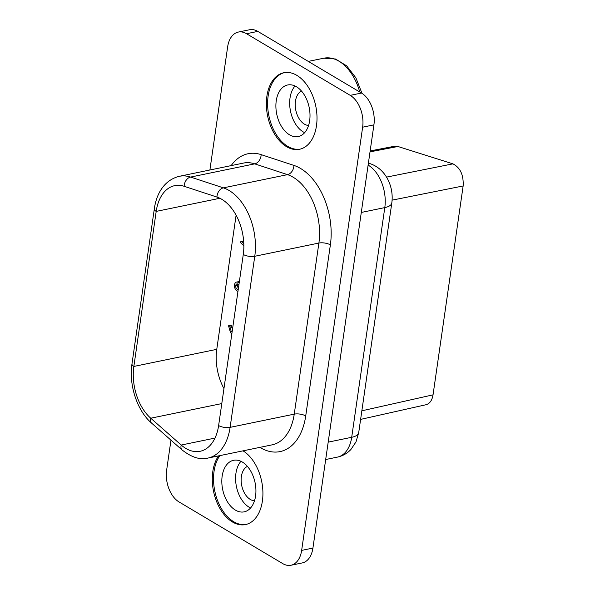 <?xml version="1.0" encoding="UTF-8"?>
<svg xmlns="http://www.w3.org/2000/svg" width="595" height="595" viewBox="0 0 595 595"><rect width="100%" height="100%" fill="white"/><g stroke="black" fill="none" stroke-linecap="round" stroke-linejoin="round"><path stroke-width="0.89" d="M370.149 150.937L394.5 146.258L397.958 146.496L452.929 163.856C460.285 167.634 463.691 175.004 463.141 185.96L433.041 394.842C432.096 400.383 429.761 403.67 426.035 404.726L360.615 419.393M350.217 95.356L361.492 93.036L257.813 31.394L246.538 33.722L350.217 95.356A24.67 15.522 78.4 0 1 362.638 127.189L301.65 550.397A24.67 15.522 -101.6 0 1 290.97 565.25A24.67 15.522 -101.6 0 1 282.744 563.606L179.065 501.964A24.67 15.522 78.4 0 1 166.645 470.139L170.966 440.166M361.492 93.036A24.67 15.522 78.4 0 1 373.913 124.861L312.925 548.069L301.65 550.397M243.281 254.459A8.226 3.183 8.2 0 0 254.764 256.274A50.992 32.07 78.4 0 0 223.378 187.856L287.511 174.64L254.712 163.856A50.992 32.07 78.4 0 0 243.437 163.082L179.311 176.306A50.992 32.07 78.4 0 1 190.586 177.072L223.378 187.856A8.226 6.017 108.2 0 0 216.959 197.079A42.766 26.901 78.4 0 1 243.281 254.459L218.625 425.544A42.766 26.901 78.4 0 1 200.113 451.293A42.766 26.901 78.4 0 1 181.23 445.045L150.743 418.211L221.794 403.574M216.959 197.079L184.167 186.294A42.766 26.901 -101.6 0 0 174.707 185.647A42.766 26.901 -101.6 0 0 156.195 211.396L133.853 366.438L216.766 349.347L236.096 215.204M257.813 31.394A24.67 15.522 -101.6 0 0 249.588 29.75L238.312 32.07A24.67 15.522 -101.6 0 0 227.632 46.931L209.894 169.999M246.538 33.722A24.67 15.522 -101.6 0 0 238.312 32.07M243.861 245.839L241.02 243.124A0.997 0.625 78.4 0 1 240.663 242.039A0.952 0.595 78.4 0 1 241.079 241.488L242.953 241.094A0.952 0.595 78.4 0 1 243.258 241.154L243.682 241.488M237.948 291.468L236.855 290.91A4.812 3.027 78.4 0 1 234.497 284.864A4.812 3.027 78.4 0 1 236.565 282.075L238.439 281.688A4.812 3.027 78.4 0 1 239.354 281.71M231.797 334.167L230.444 332.412L228.577 325.948A0.982 0.617 78.4 0 1 228.993 325.398L230.875 325.011A0.982 0.617 78.4 0 1 231.626 325.792L232.474 329.481M216.766 349.347A42.766 26.901 -101.6 0 0 223.951 388.602M218.581 455.882A39.069 24.573 -101.6 0 0 232.459 521.979A39.069 24.573 -101.6 0 0 245.482 524.582A39.069 24.573 -101.6 0 0 262.893 491.611A39.069 24.573 -101.6 0 0 243.035 450.846M296.823 75.349A39.069 24.573 -101.6 0 0 283.8 72.739A39.069 24.573 -101.6 0 0 266.396 105.94A39.069 24.573 -101.6 0 0 286.545 146.66A39.069 24.573 -101.6 0 0 299.568 149.263A39.069 24.573 -101.6 0 0 316.971 116.062A39.069 24.573 -101.6 0 0 296.823 75.349M290.97 565.25L302.245 562.929A24.67 15.522 -101.6 0 0 312.925 548.069M284.425 72.627A39.069 24.573 -101.6 0 0 267.676 106.178A39.069 24.573 -101.6 0 0 287.801 146.4A39.069 24.573 -101.6 0 0 300.192 149.122M276.244 100.823A26.321 16.556 78.4 0 1 287.638 84.981A26.321 16.556 78.4 0 1 309.66 120.688A26.321 16.556 78.4 0 1 298.266 136.53A26.321 16.556 78.4 0 1 276.244 100.823M304.647 132.67A26.321 16.556 78.4 0 1 290.025 97.982A26.321 16.556 78.4 0 1 295.031 86M308.574 125.456A17.768 11.171 78.4 0 1 304.395 124.132A17.768 11.171 78.4 0 1 295.321 106.974A17.768 11.171 78.4 0 1 301.494 91.072M219.83 455.629A39.069 24.573 -101.6 0 0 233.716 521.718A39.069 24.573 -101.6 0 0 246.107 524.44M222.166 476.141A26.321 16.556 78.4 0 1 233.56 460.299A26.321 16.556 78.4 0 1 255.575 496.007A26.321 16.556 78.4 0 1 244.181 511.849A26.321 16.556 78.4 0 1 222.166 476.141M250.569 507.989A26.321 16.556 78.4 0 1 235.94 473.3A26.321 16.556 78.4 0 1 240.945 461.318M254.496 500.774A17.768 11.171 78.4 0 1 250.309 499.45A17.768 11.171 78.4 0 1 241.235 482.292A17.768 11.171 78.4 0 1 247.408 466.391M237.97 284.135A2.945 1.852 -101.6 0 0 237.569 285.183A2.945 1.852 -101.6 0 0 238.409 288.27M241.079 241.488A0.952 0.595 78.4 0 1 241.384 241.54L243.809 243.801M243.258 241.154L241.384 241.54M243.4 241.213L241.518 241.6M236.565 282.075A4.812 3.027 78.4 0 1 238.089 282.35L239.168 282.989M238.922 284.7L237.844 284.06A2.945 1.852 -101.6 0 0 236.944 283.912A2.945 1.852 -101.6 0 0 235.687 285.57A2.945 1.852 -101.6 0 0 237.1 289.2L238.186 289.839M238.312 288.947L237.1 289.2M237.569 285.183L235.687 285.57M239.302 282.097L238.089 282.35M228.993 325.398A0.982 0.617 78.4 0 1 229.744 326.179L231.061 330.887L232.057 332.337M231.901 327.637L230.02 328.024M231.626 325.792L229.744 326.179M179.311 176.306C163.692 180.188 156.24 194.617 154.313 208.934L131.971 363.976A8.226 3.183 -171.8 0 0 133.853 366.438A42.766 26.901 -101.6 0 0 150.743 418.211A8.226 4.909 -48.6 0 0 151.576 423.097L182.055 449.924A8.226 4.909 -48.6 0 1 181.23 445.045L214.988 438.084M463.141 185.96L392.098 200.143M361.849 410.81L433.041 394.842M231.158 165.618A59.217 37.247 78.4 0 1 261.138 154.633L293.93 165.417A8.226 6.017 108.2 0 1 287.511 174.64A50.992 32.07 78.4 0 1 318.89 243.058L254.764 256.274L230.109 427.359L294.242 414.142L318.89 243.058A8.226 3.183 -171.8 0 1 330.374 244.872L305.718 415.95A59.217 37.247 78.4 0 1 259.881 447.373M362.638 127.189L373.913 124.861M154.313 208.934A8.226 3.183 8.2 0 0 156.195 211.396L219.882 198.269M184.167 186.294A8.226 6.017 108.2 0 1 190.586 177.072L254.712 163.856A8.226 6.017 108.2 0 0 261.138 154.633M370.023 151.859L397.958 146.496M452.929 163.856L386.519 177.117M328.187 442.137L351.697 437.295L384.794 207.603L361.291 212.445M293.93 165.417A59.217 37.247 78.4 0 1 330.374 244.872M358.703 432.662A19.739 7.638 8.2 0 1 351.697 437.295A32.896 20.691 78.4 0 1 337.454 457.101C342.698 455.971 347.168 453.45 350.879 449.537L355.988 441.929L358.703 432.662L391.8 202.969C394.024 187.269 386.259 169.225 370.335 163.744A19.739 14.436 -71.8 0 0 368.372 163.298M391.8 202.969A19.739 7.638 8.2 0 1 384.794 207.603A32.896 20.691 -101.6 0 0 368.112 165.09M308.292 61.404L323.903 58.191A45.235 28.448 78.4 0 1 338.979 61.211A45.235 28.448 78.4 0 1 359.744 91.994M231.172 325.063L229.291 325.45M305.718 415.95A8.226 3.183 -171.8 0 0 294.242 414.142A50.992 32.07 78.4 0 1 272.16 444.837L208.034 458.053C200.284 460.128 191.62 457.421 182.055 449.924M218.625 425.544A8.226 3.183 8.2 0 0 230.109 427.359A50.992 32.07 78.4 0 1 208.034 458.053M325.681 459.526L337.454 457.101M368.402 163.112L370.335 163.744M323.903 58.191L335.513 58.994L346.684 65.867L355.914 77.871L361.991 93.341M151.576 423.097C137.095 410.706 128.728 384.965 131.971 363.976"/></g></svg>
